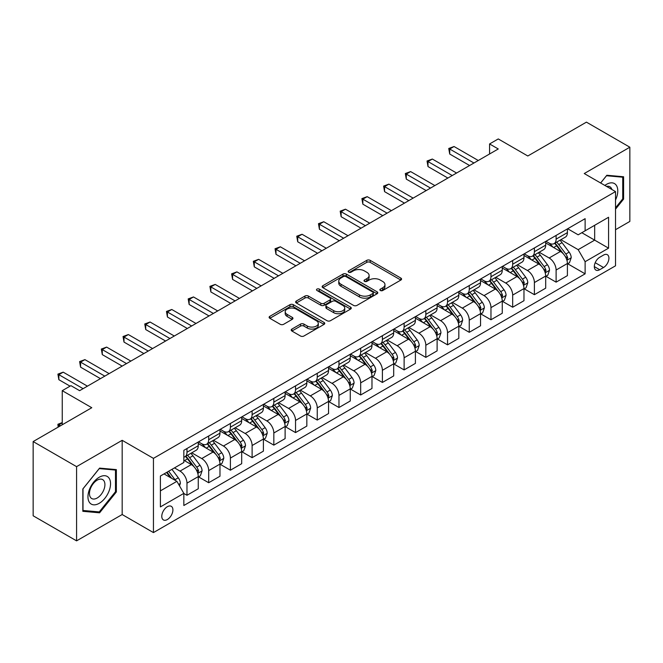 <?xml version="1.0" encoding="UTF-8"?>
<svg xmlns="http://www.w3.org/2000/svg" width="663" height="663" viewBox="0 0 663 663"><rect width="100%" height="100%" fill="white"/><g stroke="black" fill="none" stroke-linecap="round" stroke-linejoin="round"><path stroke-width="0.99" d="M380.363 290.51A1.691 0.978 0 0 0 382.75 290.51L400.866 280.051A2.412 1.392 0 0 0 401.571 279.065A2.412 1.392 0 0 0 400.866 278.079L370.178 260.36A2.412 1.392 0 0 0 366.763 260.36L348.647 270.819A1.691 0.978 0 0 0 348.15 271.507A1.691 0.978 0 0 0 348.647 272.203A1.691 0.978 0 0 0 351.034 272.203L353.379 270.844A7.716 4.459 0 0 1 364.294 270.844L366.846 272.319A7.716 4.459 0 0 1 369.109 275.468A7.716 4.459 0 0 1 366.846 278.626L364.501 279.977A1.691 0.978 0 0 0 364.012 280.664A1.691 0.978 0 0 0 364.501 281.352A1.691 0.978 0 0 0 366.888 281.352L369.233 280.001A7.716 4.459 0 0 1 380.148 280.001L382.708 281.477A7.716 4.459 0 0 1 384.963 284.626A7.716 4.459 0 0 1 382.708 287.775L380.363 289.134A1.691 0.978 0 0 0 379.866 289.822A1.691 0.978 0 0 0 380.363 290.51L380.363 289.134M167.341 519.543A7.865 4.542 120 0 0 172.479 512.623A7.865 4.542 120 0 0 171.269 506.317A7.865 4.542 120 0 0 167.341 506.706A7.865 4.542 120 0 0 162.203 513.634A7.865 4.542 120 0 0 163.413 519.933A7.865 4.542 120 0 0 167.341 519.543M291.911 329.072A2.412 1.392 0 0 0 291.206 330.058A2.412 1.392 0 0 0 291.911 331.044L300.521 336.017A2.412 1.392 0 0 0 303.927 336.017L324.05 324.398A2.412 1.392 0 0 0 324.754 323.411A2.412 1.392 0 0 0 324.05 322.433L293.361 304.707A2.412 1.392 0 0 0 289.946 304.707L269.833 316.326A2.412 1.392 0 0 0 269.12 317.312A2.412 1.392 0 0 0 269.833 318.298L280.234 324.298A2.412 1.392 0 0 0 283.64 324.298L292.25 319.326A2.412 1.392 0 0 0 292.955 318.348A2.412 1.392 0 0 0 292.25 317.362L287.096 314.378A6.448 3.721 0 0 1 285.206 311.751A6.448 3.721 0 0 1 289.184 308.312A6.448 3.721 0 0 1 296.212 309.115L316.417 320.784A6.448 3.721 0 0 1 318.306 323.411A6.448 3.721 0 0 1 314.328 326.851A6.448 3.721 0 0 1 307.3 326.047L303.927 324.099A2.412 1.392 0 0 0 300.521 324.099L291.911 329.072L291.911 331.044L300.521 326.105L300.521 324.099M615.521 229.705L629.85 221.434L629.85 147.211L586.423 122.141L527.798 155.987L498.261 138.94L489.576 143.954L498.261 148.968L79.618 390.673L70.933 385.659L62.247 390.673L62.247 424.768M76.577 466.644L76.577 540.859L122.174 514.529L122.174 440.315L76.577 466.644L33.15 441.566L91.776 407.72L62.247 390.673M122.174 440.315L153.443 458.365L615.521 191.59L615.521 265.813L153.443 532.588L153.443 458.365M629.85 147.211L584.252 173.54L615.521 191.59M353.553 305.403A2.412 1.392 0 0 0 356.959 305.403L377.081 293.784A2.412 1.392 0 0 0 377.786 292.797A2.412 1.392 0 0 0 377.081 291.811L346.384 274.092A2.412 1.392 0 0 0 342.978 274.092L322.856 285.712A2.412 1.392 0 0 0 322.152 286.698A2.412 1.392 0 0 0 322.856 287.676L353.553 305.403M317.652 290.875A1.691 0.978 0 0 1 319.359 291.115L319.359 289.109L350.561 307.118A2.412 1.392 0 0 1 351.274 308.104A2.412 1.392 0 0 1 350.561 309.091L330.447 320.71A2.412 1.392 0 0 1 327.033 320.71L296.344 302.991L304.955 298.052L304.955 296.046L296.344 301.019A2.412 1.392 0 0 0 295.64 302.005A2.412 1.392 0 0 0 296.344 302.991L296.344 301.019M304.955 298.052A2.412 1.392 0 0 1 308.361 298.052L308.361 296.046A2.412 1.392 0 0 0 304.955 296.046M308.361 296.046L320.809 303.231A2.412 1.392 0 0 0 324.224 303.231L329.934 299.933A2.412 1.392 0 0 0 330.638 298.947A2.412 1.392 0 0 0 329.934 297.969L316.972 290.485A1.691 0.978 0 0 1 316.483 289.797A1.691 0.978 0 0 1 317.519 288.894A1.691 0.978 0 0 1 319.359 289.109M76.577 540.859L33.15 515.789L33.15 441.566M603.529 255.081L599.708 257.285A7.616 4.401 120 0 0 594.736 263.998A7.616 4.401 120 0 0 595.904 270.098A7.616 4.401 120 0 0 599.708 269.725L603.529 267.512A7.616 4.401 120 0 0 608.51 260.799A7.616 4.401 120 0 0 607.341 254.7A7.616 4.401 120 0 0 603.529 255.081M567.661 228.752L578.169 234.818L585.122 230.807L585.122 218.674L183.842 450.343L183.842 462.484L160.396 476.017L160.396 506.913L183.842 493.371L183.842 505.504L585.122 273.836L585.122 261.694L578.169 249.661L560.898 239.691M585.122 230.807L608.568 217.265L608.568 248.161L585.122 261.694M122.174 514.529L153.443 532.588M489.576 143.954L489.576 153.982M581.816 232.713L594.67 240.139L594.67 225.287L608.568 217.265M578.169 249.661L594.67 240.139L608.568 248.161M160.396 490.86L176.897 481.338L164.043 473.912M183.842 493.471L186.974 495.278L186.974 483.145A9.829 5.677 -120 0 0 180.021 471.103L174.46 467.896M186.974 495.278L198.262 488.755L198.262 476.622A9.829 5.677 -120 0 0 191.317 464.589L183.842 460.271M198.527 476.871L208.688 482.739L208.688 470.606A9.829 5.677 -120 0 0 201.734 458.572L191.764 452.812M208.688 482.739L219.975 476.225L219.975 464.083A9.829 5.677 -120 0 0 213.03 452.05L198.262 443.522M220.24 464.34L230.401 470.2L230.401 458.067A9.829 5.677 -120 0 0 223.448 446.033L213.478 440.273M230.401 470.2L241.688 463.686L241.688 451.553A9.829 5.677 -120 0 0 234.743 439.511L219.975 430.991M241.954 451.801L252.114 457.669L252.114 445.528A9.829 5.677 -120 0 0 245.169 433.494L235.191 427.734M252.114 457.669L263.402 451.147L263.402 439.014A9.829 5.677 -120 0 0 256.457 426.98L241.688 418.452M263.667 439.262L273.827 445.13L273.827 432.997A9.829 5.677 -120 0 0 266.882 420.964L256.904 415.204M273.827 445.13L285.115 438.616L285.115 426.475A9.829 5.677 -120 0 0 278.17 414.441L263.402 405.913M285.38 426.723L295.541 432.591L295.541 420.458A9.829 5.677 -120 0 0 288.596 408.425L278.617 402.665M295.541 432.591L306.836 426.077L306.836 413.936A9.829 5.677 -120 0 0 299.883 401.902L285.115 393.383M307.093 414.193L317.254 420.06L317.254 407.919A9.829 5.677 -120 0 0 310.309 395.886L300.331 390.126M317.254 420.06L328.55 413.538L328.55 401.405A9.829 5.677 -120 0 0 321.596 389.372L306.836 380.844M328.807 401.654L338.967 407.521L338.967 395.388A9.829 5.677 -120 0 0 332.022 383.355L322.044 377.587M338.967 407.521L350.263 400.999L350.263 388.866A9.829 5.677 -120 0 0 343.31 376.833L328.55 368.305M350.52 389.115L360.68 394.982L360.68 382.849A9.829 5.677 -120 0 0 353.735 370.816L343.757 365.056M360.68 394.982L371.976 388.468L371.976 376.327A9.829 5.677 -120 0 0 365.023 364.294L350.263 355.774M372.233 376.584L382.394 382.452L382.394 370.31A9.829 5.677 -120 0 0 375.449 358.277L365.47 352.517M382.394 382.452L393.689 375.929L393.689 363.796A9.829 5.677 -120 0 0 386.744 351.763L371.976 343.235M393.946 364.045L404.115 369.913L404.115 357.78A9.829 5.677 -120 0 0 397.162 345.738L387.184 339.978M404.115 369.913L415.403 363.39L415.403 351.257A9.829 5.677 -120 0 0 408.458 339.224L393.689 330.696M415.66 351.506L425.828 357.374L425.828 345.241A9.829 5.677 -120 0 0 418.875 333.207L408.897 327.447M425.828 357.374L437.116 350.86L437.116 338.718A9.829 5.677 -120 0 0 430.171 326.685L415.403 318.165M437.381 338.975L447.542 344.843L447.542 332.702A9.829 5.677 -120 0 0 440.588 320.668L430.61 314.908M447.542 344.843L458.829 338.321L458.829 326.188A9.829 5.677 -120 0 0 451.884 314.146L437.116 305.626M459.094 326.436L469.255 332.304L469.255 320.171A9.829 5.677 -120 0 0 462.302 308.129L452.332 302.369M469.255 332.304L480.542 325.782L480.542 313.649A9.829 5.677 -120 0 0 473.597 301.615L458.829 293.087M480.808 313.897L490.968 319.765L490.968 307.632A9.829 5.677 -120 0 0 484.015 295.599L474.045 289.839M490.968 319.765L502.256 313.251L502.256 301.11A9.829 5.677 -120 0 0 495.311 289.076L480.542 280.548M502.521 301.367L512.681 307.226L512.681 295.093A9.829 5.677 -120 0 0 505.736 283.06L495.758 277.3M512.681 307.226L523.969 300.712L523.969 288.579A9.829 5.677 -120 0 0 517.024 276.537L502.256 268.018M524.234 288.828L534.395 294.695L534.395 282.554A9.829 5.677 -120 0 0 527.45 270.521L517.471 264.761M534.395 294.695L545.69 288.173L545.69 276.04A9.829 5.677 -120 0 0 538.737 264.007L523.969 255.479M545.947 276.289L556.108 282.156L556.108 270.023A9.829 5.677 -120 0 0 549.163 257.99L539.185 252.23M556.108 282.156L567.404 275.634L567.404 263.501A9.829 5.677 -120 0 0 560.45 251.468L545.69 242.94M545.947 241.291L549.163 243.147A9.829 5.677 -120 0 0 554.077 243.628A9.829 5.677 -120 0 0 556.108 239.128L556.108 235.423M524.234 253.821L527.45 255.678A9.829 5.677 -120 0 0 532.364 256.167A9.829 5.677 -120 0 0 534.395 251.667L534.395 247.954M502.521 266.36L505.736 268.217A9.829 5.677 -120 0 0 510.643 268.706A9.829 5.677 -120 0 0 512.681 264.206L512.681 260.493M480.808 278.899L484.015 280.756A9.829 5.677 -120 0 0 488.929 281.236A9.829 5.677 -120 0 0 490.968 276.744L490.968 273.032M459.094 291.43L462.302 293.286A9.829 5.677 -120 0 0 467.216 293.775A9.829 5.677 -120 0 0 469.255 289.275L469.255 285.562M437.381 303.969L440.588 305.825A9.829 5.677 -120 0 0 445.503 306.314A9.829 5.677 -120 0 0 447.542 301.814L447.542 298.101M415.66 316.508L418.875 318.364A9.829 5.677 -120 0 0 423.79 318.845A9.829 5.677 -120 0 0 425.828 314.353L425.828 310.64M393.946 329.039L397.162 330.895A9.829 5.677 -120 0 0 402.076 331.384A9.829 5.677 -120 0 0 404.115 326.884L404.115 323.179M372.233 341.578L375.449 343.434A9.829 5.677 -120 0 0 380.363 343.923A9.829 5.677 -120 0 0 382.394 339.423L382.394 335.71M350.52 354.117L353.735 355.973A9.829 5.677 -120 0 0 358.65 356.454A9.829 5.677 -120 0 0 360.68 351.962L360.68 348.249M328.807 366.656L332.022 368.504A9.829 5.677 -120 0 0 336.937 368.993A9.829 5.677 -120 0 0 338.967 364.493L338.967 360.788M307.093 379.186L310.309 381.043A9.829 5.677 -120 0 0 315.223 381.532A9.829 5.677 -120 0 0 317.254 377.032L317.254 373.319M285.38 391.725L288.596 393.582A9.829 5.677 -120 0 0 293.51 394.071A9.829 5.677 -120 0 0 295.541 389.571L295.541 385.858M263.667 404.264L266.882 406.121A9.829 5.677 -120 0 0 271.789 406.601A9.829 5.677 -120 0 0 273.827 402.101L273.827 398.397M241.954 416.795L245.169 418.651A9.829 5.677 -120 0 0 250.075 419.14A9.829 5.677 -120 0 0 252.114 414.64L252.114 410.927M220.24 429.334L223.448 431.19A9.829 5.677 -120 0 0 228.362 431.679A9.829 5.677 -120 0 0 230.401 427.179L230.401 423.466M198.527 441.873L201.734 443.729A9.829 5.677 -120 0 0 206.649 444.21A9.829 5.677 -120 0 0 208.688 439.718L208.688 436.005M567.661 263.75L585.122 273.836M554.077 243.628L565.365 237.114A9.829 5.677 -120 0 0 567.404 232.614L567.404 228.901M532.364 256.167L543.652 249.644A9.829 5.677 -120 0 0 545.69 245.153L545.69 241.44M510.643 268.706L521.938 262.183A9.829 5.677 -120 0 0 523.969 257.683L523.969 253.97M488.929 281.236L500.225 274.722A9.829 5.677 -120 0 0 502.256 270.222L502.256 266.509M467.216 293.775L478.512 287.253A9.829 5.677 -120 0 0 480.542 282.761L480.542 279.048M445.503 306.314L456.799 299.792A9.829 5.677 -120 0 0 458.829 295.292L458.829 291.587M423.79 318.845L435.085 312.331A9.829 5.677 -120 0 0 437.116 307.831L437.116 304.118M402.076 331.384L413.364 324.87A9.829 5.677 -120 0 0 415.403 320.37L415.403 316.657M380.363 343.923L391.651 337.401A9.829 5.677 -120 0 0 393.689 332.901L393.689 329.196M358.65 356.454L369.937 349.94A9.829 5.677 -120 0 0 371.976 345.44L371.976 341.727M336.937 368.993L348.224 362.479A9.829 5.677 -120 0 0 350.263 357.979L350.263 354.266M315.223 381.532L326.511 375.009A9.829 5.677 -120 0 0 328.55 370.509L328.55 366.805M293.51 394.071L304.798 387.548A9.829 5.677 -120 0 0 306.836 383.048L306.836 379.335M271.789 406.601L283.084 400.087A9.829 5.677 -120 0 0 285.115 395.587L285.115 391.874M250.075 419.14L261.371 412.618A9.829 5.677 -120 0 0 263.402 408.126L263.402 404.413M228.362 431.679L239.658 425.157A9.829 5.677 -120 0 0 241.688 420.657L241.688 416.944M206.649 444.21L217.945 437.696A9.829 5.677 -120 0 0 219.975 433.196L219.975 429.483M183.842 457.147A9.829 5.677 -120 0 0 184.936 456.749L196.231 450.227A9.829 5.677 -120 0 0 198.262 445.735L198.262 442.022M184.936 456.749A9.829 5.677 -120 0 0 186.974 452.249L186.974 448.536M176.897 481.338L183.842 493.371M615.521 209.16L623.593 199.107L623.593 176.756L606.836 175.256L600.62 182.988M82.834 511.314L99.591 512.814L116.356 491.963L116.356 469.611L99.591 468.111L82.834 488.962L82.834 511.314M622.731 198.61L623.593 199.107M115.486 491.457L116.356 491.963M97.826 511.795L99.591 512.814M381.034 290.75L382.708 289.781A7.716 4.459 0 0 0 384.963 286.631L384.963 284.626M369.109 275.468L369.109 277.482A7.716 4.459 0 0 1 366.846 280.631L365.18 281.593M400.833 280.068L370.178 262.366A2.412 1.392 0 0 0 366.763 262.366L349.318 272.435M377.048 293.8L346.384 276.098A2.412 1.392 0 0 0 342.978 276.098L322.889 287.701M372.813 293.485A1.691 0.978 0 0 0 373.31 292.797A1.691 0.978 0 0 0 372.813 292.11L345.879 276.554A1.691 0.978 0 0 0 343.492 276.554L341.014 277.979A7.716 4.459 0 0 0 338.76 281.129A7.716 4.459 0 0 0 341.014 284.286L359.429 294.911A7.716 4.459 0 0 0 370.344 294.911L372.813 293.485L372.813 295.491A1.691 0.978 0 0 0 373.31 294.803L373.31 292.797M338.76 281.129L338.76 283.142A7.716 4.459 0 0 0 341.014 286.292L341.014 284.286M372.813 295.491L370.344 296.925A7.716 4.459 0 0 1 359.429 296.925L341.014 286.292M308.361 298.052L320.809 305.237A2.412 1.392 0 0 0 324.224 305.237L329.934 301.938A2.412 1.392 0 0 0 330.638 300.961L330.638 298.947M319.359 291.115L350.536 309.107M333.729 310.69A6.448 3.721 0 0 0 340.757 311.494A6.448 3.721 0 0 0 344.735 308.055A6.448 3.721 0 0 0 342.846 305.428L335.735 301.317A2.412 1.392 0 0 0 332.32 301.317L326.61 304.615A2.412 1.392 0 0 0 325.906 305.593A2.412 1.392 0 0 0 326.61 306.579L333.729 310.69L333.729 312.696A6.448 3.721 0 0 0 340.757 313.5A6.448 3.721 0 0 0 344.735 310.06L344.735 308.055M325.906 305.593L325.906 307.599A2.412 1.392 0 0 0 326.61 308.585L326.61 306.579M333.729 312.696L326.61 308.585M318.306 323.411L318.306 325.417A6.448 3.721 0 0 1 314.328 328.856A6.448 3.721 0 0 1 307.3 328.052L303.927 326.105A2.412 1.392 0 0 0 300.521 326.105M285.206 311.751L285.206 313.756A6.448 3.721 0 0 0 287.096 316.384L287.096 314.378M292.217 319.351L287.096 316.384M324.016 324.414L293.361 306.712A2.412 1.392 0 0 0 289.946 306.712L269.858 318.315M567.404 263.907L569.484 262.697L571.224 257.683A6.514 3.763 -120 0 0 569.144 252.139L562.05 242.666A18.796 10.848 -120 0 0 559.995 240.213M552.934 247.125A18.796 10.848 -120 0 0 549.088 243.106M566.807 259.913L567.71 257.965A6.514 3.763 -120 0 0 565.846 254.045L558.743 244.572A18.796 10.848 -120 0 0 556.696 242.119M554.948 243.122A15.597 9.009 60 0 1 557.508 246.039L563.517 254.053M554.608 243.321A18.796 10.848 60 0 1 556.663 245.774L561.379 252.073M473.946 163.007L449.713 149.018L454.056 146.515L478.288 160.504M469.603 165.518L449.713 154.031L449.713 149.018L448.752 148.471L454.056 146.515M449.713 154.031L448.752 148.471M545.69 276.438L547.771 275.236L549.511 270.222A6.514 3.763 -120 0 0 547.431 264.678L540.328 255.205A18.796 10.848 -120 0 0 538.281 252.744M531.22 259.664A18.796 10.848 -120 0 0 527.375 255.636M545.094 272.452L545.997 270.496A6.514 3.763 -120 0 0 544.132 266.584L537.03 257.111A18.796 10.848 -120 0 0 534.983 254.65M533.234 255.661A15.597 9.009 60 0 1 535.795 258.57L541.804 266.592M532.895 255.86A18.796 10.848 60 0 1 534.95 258.313L539.665 264.612M523.969 288.977L526.057 287.775L527.789 282.761A6.514 3.763 -120 0 0 525.718 277.217L518.615 267.736A18.796 10.848 -120 0 0 516.568 265.283M509.507 272.203A18.796 10.848 -120 0 0 505.662 268.175M523.38 284.991L524.276 283.035A6.514 3.763 -120 0 0 522.419 279.123L515.317 269.642A18.796 10.848 -120 0 0 513.27 267.189M511.521 268.2A15.597 9.009 60 0 1 514.082 271.109L520.082 279.131M511.181 268.391A18.796 10.848 60 0 1 513.237 270.852L517.952 277.151M502.256 301.516L504.344 300.306L506.076 295.292A6.514 3.763 -120 0 0 504.004 289.748L496.902 280.275A18.796 10.848 -120 0 0 494.855 277.822M487.794 284.734A18.796 10.848 -120 0 0 483.949 280.714M501.667 297.53L502.562 295.574A6.514 3.763 -120 0 0 500.698 291.654L493.603 282.181A18.796 10.848 -120 0 0 491.556 279.728M489.808 280.739A15.597 9.009 60 0 1 492.369 283.648L498.369 291.662M489.468 280.93A18.796 10.848 60 0 1 491.523 283.383L496.239 289.681M452.232 175.546L428 161.557L432.342 159.045L456.575 173.035M447.89 178.057L428 166.57L428 161.557L427.038 161.001L432.342 159.045M428 166.57L427.038 161.001M430.519 188.085L406.286 174.096L410.629 171.584L434.862 185.574M426.176 190.588L406.286 179.109L406.286 174.096L405.325 173.54L410.629 171.584M406.286 179.109L405.325 173.54M408.798 200.616L384.565 186.626L388.916 184.123L413.148 198.113M404.455 203.127L384.565 191.64L384.565 186.626L383.612 186.079L388.916 184.123M384.565 191.64L383.612 186.079M480.542 314.047L482.631 312.845L484.363 307.831A6.514 3.763 -120 0 0 482.291 302.287L475.189 292.814A18.796 10.848 -120 0 0 473.142 290.361M466.081 297.273A18.796 10.848 -120 0 0 462.235 293.245M479.954 310.06L480.849 308.113A6.514 3.763 -120 0 0 478.984 304.193L471.89 294.72A18.796 10.848 -120 0 0 469.843 292.259M468.086 293.27A15.597 9.009 60 0 1 470.647 296.187L476.656 304.201M467.755 293.469A18.796 10.848 60 0 1 469.802 295.922L474.526 302.22M387.084 213.154L362.852 199.165L367.194 196.654L391.427 210.652M382.742 215.666L362.852 204.179L362.852 199.165L361.899 198.61L367.194 196.654M362.852 204.179L361.899 198.61M615.521 200.019A15.97 9.216 120 0 0 616.267 185.242A15.97 9.216 120 0 0 604.863 185.441M611.866 189.485A10.931 6.315 120 0 0 611.12 187.894A10.931 6.315 120 0 0 609.894 186.759A10.931 6.315 120 0 0 606.554 186.419M606.454 175.736L622.731 177.203L622.731 198.859L615.521 207.826M621.654 176.582L622.731 177.203M600.653 183.013L606.488 175.753M99.251 477.227A15.97 9.216 120 0 0 87.955 496.778A15.97 9.216 120 0 0 99.251 503.3A15.97 9.216 120 0 0 110.539 483.741A15.97 9.216 120 0 0 99.251 477.227M97.188 480.145A10.931 6.315 120 0 0 90.052 489.783A10.931 6.315 120 0 0 91.726 498.543A10.931 6.315 120 0 0 97.188 498.004A10.931 6.315 120 0 0 104.331 488.366A10.931 6.315 120 0 0 102.657 479.606A10.931 6.315 120 0 0 97.188 480.145M115.486 491.714L99.251 511.919L83.008 510.469L83.008 488.813L99.251 468.608L115.486 470.059L115.486 491.714M114.409 469.437L115.486 470.059M458.829 326.586L460.918 325.384L462.65 320.37A6.514 3.763 -120 0 0 460.578 314.826L453.475 305.353A18.796 10.848 -120 0 0 451.428 302.892M444.367 309.812A18.796 10.848 -120 0 0 440.522 305.784M458.241 322.599L459.136 320.643A6.514 3.763 -120 0 0 457.271 316.732L450.177 307.251A18.796 10.848 -120 0 0 448.122 304.798M446.373 305.809A15.597 9.009 60 0 1 448.934 308.718L454.942 316.74M446.042 305.999A18.796 10.848 60 0 1 448.089 308.461L452.812 314.759M365.371 225.693L341.138 211.704L345.481 209.193L369.714 223.182M361.028 228.196L341.138 216.718L341.138 211.704L340.185 211.149L345.481 209.193M341.138 216.718L340.185 211.149M437.116 339.125L439.204 337.923L440.936 332.901A6.514 3.763 -120 0 0 438.856 327.356L431.762 317.884A18.796 10.848 -120 0 0 429.715 315.431M422.654 322.351A18.796 10.848 -120 0 0 418.809 318.323M436.527 335.138L437.423 333.182A6.514 3.763 -120 0 0 435.558 329.262L428.464 319.79A18.796 10.848 -120 0 0 426.408 317.337M424.66 318.348A15.597 9.009 60 0 1 427.221 321.257L433.229 329.271M424.328 318.538A18.796 10.848 60 0 1 426.375 320.991L431.099 327.29M343.658 238.232L319.425 224.235L323.768 221.732L348 235.721M339.315 240.735L319.425 229.249L319.425 224.235L318.472 223.688L323.768 221.732M319.425 229.249L318.472 223.688M415.403 351.655L417.491 350.454L419.223 345.44A6.514 3.763 -120 0 0 417.143 339.895L410.049 330.423A18.796 10.848 -120 0 0 407.994 327.97M400.941 334.881A18.796 10.848 -120 0 0 397.087 330.854M414.806 347.669L415.709 345.721A6.514 3.763 -120 0 0 413.845 341.801L406.75 332.329A18.796 10.848 -120 0 0 404.695 329.876M402.947 330.878A15.597 9.009 60 0 1 405.507 333.796L411.516 341.81M402.615 331.077A18.796 10.848 60 0 1 404.662 333.53L409.386 339.829M321.945 250.763L297.712 236.774L302.055 234.271L326.287 248.26M317.602 253.274L297.712 241.788L297.712 236.774L296.759 236.219L302.055 234.271M297.712 241.788L296.759 236.219M393.689 364.194L395.77 362.993L397.51 357.979A6.514 3.763 -120 0 0 395.43 352.434L388.336 342.962A18.796 10.848 -120 0 0 386.28 340.5M379.228 347.42A18.796 10.848 -120 0 0 375.374 343.393M393.093 360.208L393.996 358.252A6.514 3.763 -120 0 0 392.131 354.34L385.037 344.868A18.796 10.848 -120 0 0 382.982 342.406M381.233 343.417A15.597 9.009 60 0 1 383.794 346.326L389.803 354.349M380.902 343.608A18.796 10.848 60 0 1 382.949 346.069L387.664 352.368M300.231 263.302L275.999 249.313L280.341 246.802L304.574 260.791M295.889 265.805L275.999 254.327L275.999 249.313L275.046 248.758L280.341 246.802M275.999 254.327L275.046 248.758M371.976 376.733L374.056 375.531L375.797 370.509A6.514 3.763 -120 0 0 373.717 364.973L366.622 355.492A18.796 10.848 -120 0 0 364.567 353.039M357.514 359.959A18.796 10.848 -120 0 0 353.661 355.932M371.379 372.747L372.283 370.791A6.514 3.763 -120 0 0 370.418 366.879L363.324 357.398A18.796 10.848 -120 0 0 361.269 354.945M359.52 355.956A15.597 9.009 60 0 1 362.081 358.865L368.089 366.888M359.189 356.147A18.796 10.848 60 0 1 361.236 358.6L365.951 364.907M278.518 275.841L254.285 261.844L258.628 259.341L282.861 273.33M274.175 278.344L254.285 266.866L254.285 261.844L253.332 261.297L258.628 259.341M254.285 266.866L253.332 261.297M350.263 389.272L352.343 388.062L354.083 383.048A6.514 3.763 -120 0 0 352.003 377.504L344.909 368.031A18.796 10.848 -120 0 0 342.854 365.578M335.793 372.49A18.796 10.848 -120 0 0 331.948 368.462M349.666 385.278L350.57 383.33A6.514 3.763 -120 0 0 348.705 379.41L341.602 369.937A18.796 10.848 -120 0 0 339.555 367.484M337.807 368.487A15.597 9.009 60 0 1 340.368 371.404L346.376 379.418M337.467 368.686A18.796 10.848 60 0 1 339.522 371.139L344.238 377.438M256.805 288.372L232.572 274.383L236.915 271.88L261.147 285.869M252.462 290.883L232.572 279.396L232.572 274.383L231.619 273.836L236.915 271.88M232.572 279.396L231.619 273.836M328.55 401.803L330.63 400.601L332.37 395.587A6.514 3.763 -120 0 0 330.29 390.043L323.196 380.57A18.796 10.848 -120 0 0 321.141 378.109M314.08 385.029A18.796 10.848 -120 0 0 310.234 381.001M327.953 397.817L328.856 395.861A6.514 3.763 -120 0 0 326.992 391.949L319.889 382.476A18.796 10.848 -120 0 0 317.842 380.015M316.094 381.026A15.597 9.009 60 0 1 318.654 383.935L324.663 391.957M315.754 381.225A18.796 10.848 60 0 1 317.809 383.678L322.525 389.977M235.092 300.911L210.859 286.922L215.202 284.41L239.434 298.4M230.749 303.422L210.859 291.935L210.859 286.922L209.906 286.366L215.202 284.41M210.859 291.935L209.906 286.366M306.836 414.342L308.917 413.14L310.657 408.126A6.514 3.763 -120 0 0 308.577 402.582L301.483 393.101A18.796 10.848 -120 0 0 299.427 390.648M292.366 397.568A18.796 10.848 -120 0 0 288.521 393.54M306.24 410.356L307.143 408.4A6.514 3.763 -120 0 0 305.278 404.488L298.176 395.007A18.796 10.848 -120 0 0 296.129 392.554M294.38 393.565A15.597 9.009 60 0 1 296.941 396.474L302.95 404.496M294.041 393.756A18.796 10.848 60 0 1 296.096 396.217L300.811 402.516M213.378 313.45L189.146 299.461L193.488 296.949L217.721 310.939M209.036 315.953L189.146 304.474L189.146 299.461L188.184 298.905L193.488 296.949M189.146 304.474L188.184 298.905M285.115 426.881L287.203 425.671L288.944 420.657A6.514 3.763 -120 0 0 286.864 415.113L279.761 405.64A18.796 10.848 -120 0 0 277.714 403.187M270.653 410.099A18.796 10.848 -120 0 0 266.808 406.079M284.526 422.886L285.421 420.939A6.514 3.763 -120 0 0 283.565 417.019L276.463 407.546A18.796 10.848 -120 0 0 274.416 405.093M272.667 406.104A15.597 9.009 60 0 1 275.228 409.013L281.228 417.027M272.327 406.295A18.796 10.848 60 0 1 274.383 408.748L279.098 415.046M191.665 325.981L167.432 311.991L171.775 309.488L196.008 323.478M187.322 328.492L167.432 317.005L167.432 311.991L166.471 311.444L171.775 309.488M167.432 317.005L166.471 311.444M263.402 439.412L265.49 438.21L267.222 433.196A6.514 3.763 -120 0 0 265.15 427.652L258.048 418.179A18.796 10.848 -120 0 0 256.001 415.718M248.94 422.638A18.796 10.848 -120 0 0 245.095 418.61M262.813 435.425L263.708 433.469A6.514 3.763 -120 0 0 261.852 429.558L254.749 420.085A18.796 10.848 -120 0 0 252.702 417.624M250.954 418.635A15.597 9.009 60 0 1 253.515 421.544L259.515 429.566M250.614 418.834A18.796 10.848 60 0 1 252.669 421.287L257.385 427.585M169.952 338.52L145.719 324.53L150.062 322.019L174.294 336.017M165.609 341.031L145.719 329.544L145.719 324.53L144.758 323.975L150.062 322.019M145.719 329.544L144.758 323.975M241.688 451.951L243.777 450.749L245.509 445.735A6.514 3.763 -120 0 0 243.437 440.191L236.335 430.71A18.796 10.848 -120 0 0 234.288 428.257M227.227 435.177A18.796 10.848 -120 0 0 223.381 431.149M241.1 447.964L241.995 446.008A6.514 3.763 -120 0 0 240.13 442.097L233.036 432.616A18.796 10.848 -120 0 0 230.989 430.163M229.241 431.174A15.597 9.009 60 0 1 231.801 434.083L237.802 442.105M228.901 431.364A18.796 10.848 60 0 1 230.948 433.826L235.672 440.124M148.23 351.059L123.998 337.069L128.34 334.558L152.573 348.547M143.888 353.561L123.998 342.083L123.998 337.069L123.045 336.514L128.34 334.558M123.998 342.083L123.045 336.514M219.975 464.49L222.064 463.28L223.796 458.266A6.514 3.763 -120 0 0 221.724 452.721L214.621 443.249A18.796 10.848 -120 0 0 212.574 440.796M205.513 447.716A18.796 10.848 -120 0 0 201.668 443.688M219.387 460.503L220.282 458.547A6.514 3.763 -120 0 0 218.417 454.627L211.323 445.155A18.796 10.848 -120 0 0 209.268 442.702M207.519 443.713A15.597 9.009 60 0 1 210.08 446.622L216.088 454.636M207.188 443.903A18.796 10.848 60 0 1 209.235 446.356L213.958 452.655M126.517 363.589L102.284 349.6L106.627 347.097L130.86 361.086M122.174 366.1L102.284 354.614L102.284 349.6L101.331 349.053L106.627 347.097M102.284 354.614L101.331 349.053M198.262 477.02L200.35 475.819L202.082 470.805A6.514 3.763 -120 0 0 200.011 465.26L192.908 455.788A18.796 10.848 -120 0 0 190.861 453.335M197.673 473.034L198.569 471.086A6.514 3.763 -120 0 0 196.704 467.166L189.61 457.694A18.796 10.848 -120 0 0 187.554 455.232M185.806 456.243A15.597 9.009 60 0 1 188.367 459.161L194.375 467.175M185.474 456.442A18.796 10.848 60 0 1 187.521 458.895L192.245 465.194M104.804 376.128L80.571 362.139L84.914 359.628L109.146 373.625M100.461 378.639L80.571 367.153L80.571 362.139L79.618 361.584L84.914 359.628M80.571 367.153L79.618 361.584M179.499 485.846L180.369 483.344A6.514 3.763 -120 0 0 178.289 477.799L171.957 469.346M175.587 480.576A6.514 3.763 -120 0 0 174.991 479.705L168.659 471.252M167.026 472.189L171.576 478.263M166.57 472.454L170.432 477.6M62.247 422.87L58.858 424.826L60.507 425.77M58.137 427.146L57.905 424.27L62.247 422.571M57.905 424.27L58.858 424.826L58.858 426.723M83.09 388.667L58.858 374.678L63.2 372.167L87.433 386.156M70.063 386.156L58.858 379.692L58.858 374.678L57.905 374.123L63.2 372.167M58.858 379.692L57.905 374.123M180.021 471.103L191.317 464.589M201.734 458.572L213.03 452.05M223.448 446.033L234.743 439.511M245.169 433.494L256.457 426.98M266.882 420.964L278.17 414.441M288.596 408.425L299.883 401.902M310.309 395.886L321.596 389.372M332.022 383.355L343.31 376.833M353.735 370.816L365.023 364.294M375.449 358.277L386.744 351.763M397.162 345.738L408.458 339.224M418.875 333.207L430.171 326.685M440.588 320.668L451.884 314.146M462.302 308.129L473.597 301.615M484.015 295.599L495.311 289.076M505.736 283.06L517.024 276.537M527.45 270.521L538.737 264.007M549.163 257.99L560.45 251.468M556.108 239.128L567.404 232.614M556.108 270.023L567.404 263.501M534.395 282.554L545.69 276.04M534.395 251.667L545.69 245.153M512.681 295.093L523.969 288.579M512.681 264.206L523.969 257.683M490.968 307.632L502.256 301.11M490.968 276.744L502.256 270.222M469.255 320.171L480.542 313.649M469.255 289.275L480.542 282.761M447.542 332.702L458.829 326.188M447.542 301.814L458.829 295.292M425.828 345.241L437.116 338.718M425.828 314.353L437.116 307.831M404.115 357.78L415.403 351.257M404.115 326.884L415.403 320.37M382.394 370.31L393.689 363.796M382.394 339.423L393.689 332.901M360.68 382.849L371.976 376.327M360.68 351.962L371.976 345.44M338.967 395.388L350.263 388.866M338.967 364.493L350.263 357.979M317.254 407.919L328.55 401.405M317.254 377.032L328.55 370.509M295.541 420.458L306.836 413.936M295.541 389.571L306.836 383.048M273.827 432.997L285.115 426.475M273.827 402.101L285.115 395.587M252.114 445.528L263.402 439.014M252.114 414.64L263.402 408.126M230.401 458.067L241.688 451.553M230.401 427.179L241.688 420.657M208.688 470.606L219.975 464.083M208.688 439.718L219.975 433.196M186.974 483.145L198.262 476.622M186.974 452.249L198.262 445.735M595.2 262.705L603.529 267.512M594.33 266.609L599.708 269.725M382.708 289.781L382.708 287.775M364.501 281.352L364.501 279.977M366.846 280.631L366.846 278.626M348.647 272.203L348.647 270.819M366.763 262.366L366.763 260.36M370.178 262.366L370.178 260.36M400.866 280.051L400.866 278.079M322.856 287.676L322.856 285.712M342.978 276.098L342.978 274.092M346.384 276.098L346.384 274.092M377.081 293.784L377.081 291.811M359.429 296.925L359.429 294.911M370.344 296.925L370.344 294.911M320.809 305.237L320.809 303.231M324.224 305.237L324.224 303.231M329.934 301.938L329.934 299.933M350.561 309.091L350.561 307.118M303.927 326.105L303.927 324.099M307.3 328.052L307.3 326.047M292.25 319.326L292.25 317.362M269.833 318.298L269.833 316.326M289.946 306.712L289.946 304.707M293.361 306.712L293.361 304.707M324.05 324.398L324.05 322.433M566.915 260.277L571.183 257.808M558.743 244.572L562.05 242.666M553.63 247.531L556.663 245.774M565.846 254.045L569.144 252.139M565.332 256.589L567.71 257.965M545.201 272.808L549.461 270.347M537.03 257.111L540.328 255.205M531.917 260.062L534.95 258.313M544.132 266.584L547.431 264.678M543.61 269.128L545.997 270.496M523.488 285.347L527.748 282.886M515.317 269.642L518.615 267.736M510.203 272.601L513.237 270.852M522.419 279.123L525.718 277.217M521.897 281.659L524.276 283.035M501.775 297.886L506.035 295.425M493.603 282.181L496.902 280.275M488.482 285.14L491.523 283.383M500.698 291.654L504.004 289.748M500.184 294.198L502.562 295.574M480.062 310.417L484.321 307.955M471.89 294.72L475.189 292.814M466.769 297.67L469.802 295.922M478.984 304.193L482.291 302.287M478.471 306.737L480.849 308.113M458.348 322.956L462.608 320.494M450.177 307.251L453.475 305.353M445.055 310.209L448.089 308.461M457.271 316.732L460.578 314.826M456.757 319.268L459.136 320.643M436.627 335.495L440.895 333.033M428.464 319.79L431.762 317.884M423.342 322.748L426.375 320.991M435.558 329.262L438.856 327.356M435.044 331.807L437.423 333.182M414.914 348.025L419.182 345.564M406.75 332.329L410.049 330.423M401.629 335.279L404.662 333.53M413.845 341.801L417.143 339.895M413.331 344.346L415.709 345.721M393.2 360.564L397.469 358.103M385.037 344.868L388.336 342.962M379.916 347.818L382.949 346.069M392.131 354.34L395.43 352.434M391.618 356.885L393.996 358.252M371.487 373.103L375.755 370.642M363.324 357.398L366.622 355.492M358.202 360.357L361.236 358.6M370.418 366.879L373.717 364.973M369.904 369.415L372.283 370.791M349.774 385.634L354.042 383.173M341.602 369.937L344.909 368.031M336.489 372.888L339.522 371.139M348.705 379.41L352.003 377.504M348.191 381.954L350.57 383.33M328.061 398.173L332.329 395.712M319.889 382.476L323.196 380.57M314.776 385.427L317.809 383.678M326.992 391.949L330.29 390.043M326.478 394.493L328.856 395.861M306.347 410.712L310.607 408.251M298.176 395.007L301.483 393.101M293.063 397.966L296.096 396.217M305.278 404.488L308.577 402.582M304.756 407.024L307.143 408.4M284.634 423.251L288.894 420.781M276.463 407.546L279.761 405.64M271.349 410.505L274.383 408.748M283.565 417.019L286.864 415.113M283.043 419.563L285.421 420.939M262.921 435.782L267.181 433.32M254.749 420.085L258.048 418.179M249.636 423.035L252.669 421.287M261.852 429.558L265.15 427.652M261.33 432.102L263.708 433.469M241.208 448.321L245.467 445.859M233.036 432.616L236.335 430.71M227.915 435.574L230.948 433.826M240.13 442.097L243.437 440.191M239.616 444.633L241.995 446.008M219.494 460.86L223.754 458.398M211.323 445.155L214.621 443.249M206.201 448.113L209.235 446.356M218.417 454.627L221.724 452.721M217.903 457.172L220.282 458.547M197.773 473.39L202.041 470.929M189.61 457.694L192.908 455.788M184.488 460.644L187.521 458.895M196.704 467.166L200.011 465.26M196.19 469.711L198.569 471.086M178.678 484.421L180.328 483.468M174.991 479.705L178.289 477.799"/></g></svg>
